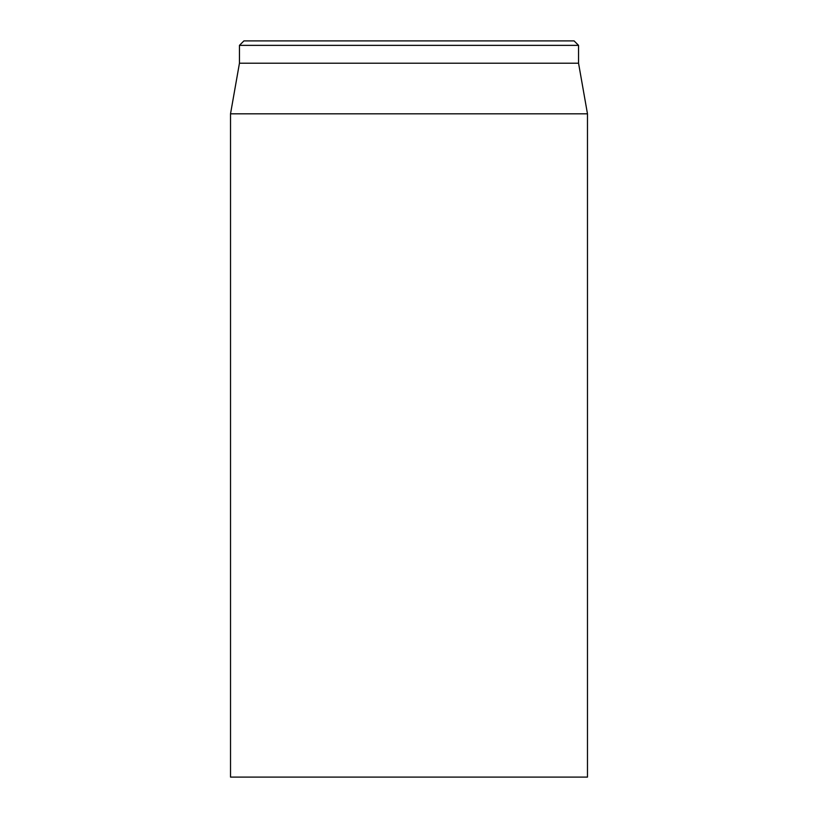 <?xml version="1.0" encoding="UTF-8"?>
<svg xmlns="http://www.w3.org/2000/svg" width="818" height="818" viewBox="0 0 818 818"><rect width="100%" height="100%" fill="white"/><g stroke="black" fill="none" stroke-linecap="round" stroke-linejoin="round"><path stroke-width="1.23" d="M230.523 113.814L230.523 777.1L587.477 777.1L587.477 113.814L230.523 113.814L239.449 63.211L578.551 63.211L578.551 45.358L574.083 40.9L243.917 40.9L239.449 45.358L578.551 45.358M239.449 63.211L239.449 45.358M578.551 63.211L587.477 113.814"/></g></svg>
